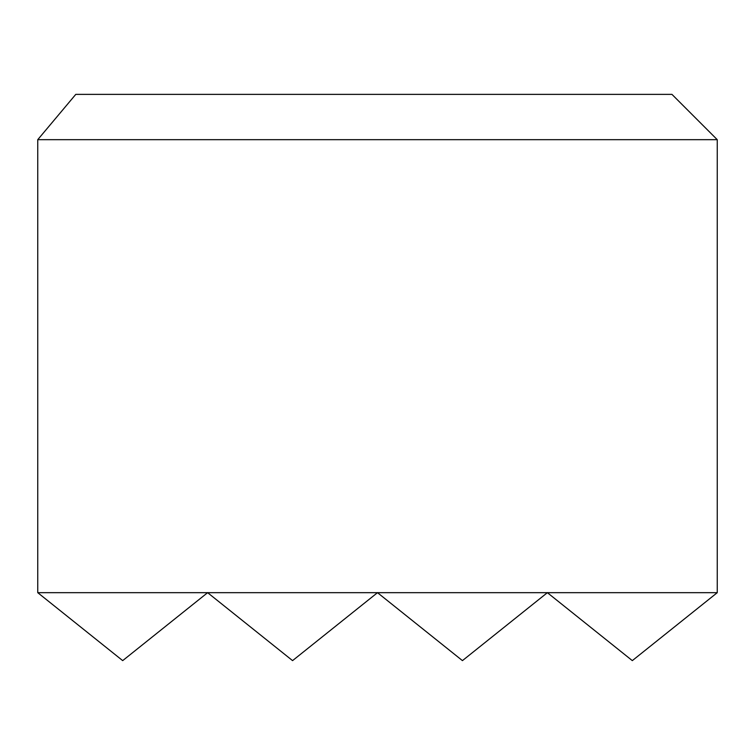 <?xml version="1.0" encoding="UTF-8"?>
<svg xmlns="http://www.w3.org/2000/svg" width="755" height="755" viewBox="0 0 755 755"><rect width="100%" height="100%" fill="white"/><g stroke="black" fill="none" stroke-linecap="round" stroke-linejoin="round"><path stroke-width="1.13" d="M75.774 94.375L37.75 139.675L37.75 592.675L122.688 660.625L207.625 592.675L292.562 660.625L377.5 592.675L462.438 660.625L547.375 592.675L632.312 660.625L717.25 592.675L717.25 139.675L671.95 94.375L75.774 94.375M717.25 139.675L37.75 139.675M37.75 592.675L717.25 592.675"/></g></svg>
